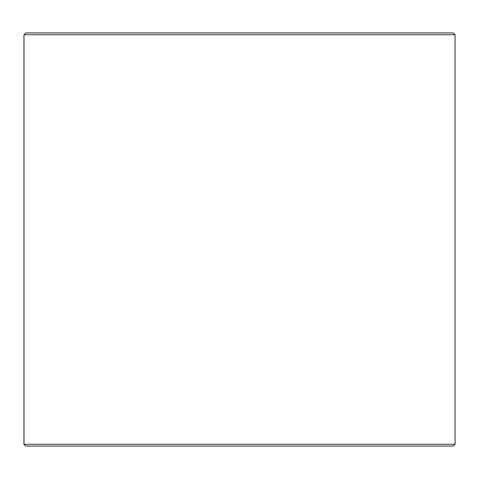 <?xml version="1.0" encoding="UTF-8"?>
<svg xmlns="http://www.w3.org/2000/svg" width="479" height="479" viewBox="0 0 479 479"><rect width="100%" height="100%" fill="white"/><g stroke="black" fill="none" stroke-linecap="round" stroke-linejoin="round"><path stroke-width="0.72" d="M23.98 444.272L25.776 446.069L23.95 444.272L23.95 34.727L25.746 32.931L453.254 32.931L455.05 34.727L23.98 34.727L23.98 444.272L455.05 444.272L455.05 34.727M25.776 32.931L23.98 34.727M25.776 446.069L453.254 446.069L455.05 444.272"/></g></svg>
